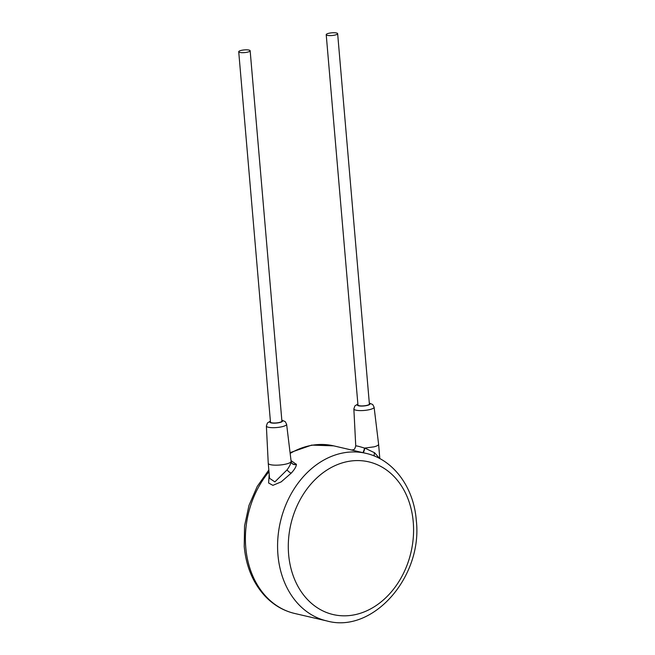 <?xml version="1.0" encoding="UTF-8"?>
<svg xmlns="http://www.w3.org/2000/svg" width="655" height="655" viewBox="0 0 655 655"><rect width="100%" height="100%" fill="white"/><g stroke="black" fill="none" stroke-linecap="round" stroke-linejoin="round"><path stroke-width="0.98" d="M290.157 453.424A86.042 67.711 -76.9 0 1 333.616 445.85L359.701 451.901M269.205 474.392L268.599 482.981L272.889 485.347L281.175 481.883L291.27 473.098C294.537 469.529 296.248 466.63 296.404 464.411L291.025 460.588M270.392 421.116L267.42 422.991L266.372 426.012L268.247 463.281A11.471 2.694 -4.9 0 0 268.255 463.298L269.541 478.297L274.879 481.892L287.087 469.848C289.584 466.36 290.918 463.609 291.09 461.587L291.107 461.48A3.824 3.341 0.9 0 0 296.412 464.182M296.404 464.411A3.824 3.308 5 0 1 291.09 461.587A11.471 2.694 -4.9 0 1 286.579 463.92A11.471 2.694 -4.9 0 1 274.691 465.165A11.471 2.694 -4.9 0 1 268.255 463.298M238.723 51.745L270.474 422.074A5.739 1.351 -4.9 0 0 273.692 423.007A5.739 1.351 -4.9 0 0 279.636 422.385A5.739 1.351 -4.9 0 0 281.904 421.1L250.153 50.771A5.739 1.351 -4.9 0 0 246.935 49.837A5.739 1.351 -4.9 0 0 240.991 50.46A5.739 1.351 -4.9 0 0 238.723 51.745A5.739 1.351 -4.9 0 0 241.949 52.678A5.739 1.351 -4.9 0 0 247.893 52.056A5.739 1.351 -4.9 0 0 250.153 50.771M326.215 34.658L357.957 404.986A5.739 1.351 -4.9 0 0 361.183 405.92A5.739 1.351 -4.9 0 0 367.119 405.298A5.739 1.351 -4.9 0 0 369.387 404.004L337.644 33.683A5.739 1.351 -4.9 0 0 334.418 32.75A5.739 1.351 -4.9 0 0 328.482 33.372A5.739 1.351 -4.9 0 0 326.215 34.658A5.739 1.351 -4.9 0 0 329.432 35.591A5.739 1.351 -4.9 0 0 335.376 34.969A5.739 1.351 -4.9 0 0 337.644 33.683M357.876 404.02L354.904 405.904L353.856 408.925L355.747 446.047C355.804 445.596 358.727 446.276 364.499 448.077A11.471 2.694 -4.9 0 0 364.835 448.069L374.062 446.833A11.471 2.694 -4.9 0 0 378.598 444.254A11.471 2.694 -4.9 0 0 378.598 444.229L374.103 407.189L372.728 404.536L369.305 403.046M363.197 452.72A3.824 0.549 104.1 0 0 364.835 448.069L374.57 452.761L379.744 458.574M362.755 452.613A3.824 0.704 103.9 0 0 364.499 448.077M288.626 554.4A78.395 61.693 103.1 0 0 357.442 614.12A78.395 61.693 103.1 0 0 413.248 522.002A78.395 61.693 103.1 0 0 344.432 462.283A78.395 61.693 103.1 0 0 288.626 554.4M277.949 554.916A86.042 67.711 103.1 0 0 326.878 620.948C373.047 633.909 423.024 576.457 416.277 520.275C413.813 487.124 393.098 459.237 365.801 453.317A86.042 67.711 103.1 0 0 277.949 554.916M326.878 620.948L294.701 613.473A86.042 67.711 -76.9 0 1 245.764 547.441A86.042 67.711 -76.9 0 1 268.976 471.731M291.27 473.098A3.824 1.367 42.3 0 1 287.087 469.848M266.372 426.012A10.161 2.391 -4.9 0 0 272.038 427.674A10.161 2.391 -4.9 0 0 282.608 426.577A10.161 2.391 -4.9 0 0 286.62 424.276L291.082 461.055M270.417 421.443A6.345 1.49 -4.9 0 0 272.259 423.073A6.345 1.49 -4.9 0 0 280.004 422.467A6.345 1.49 -4.9 0 0 281.846 420.461M357.908 404.356A6.345 1.49 -4.9 0 0 359.742 405.985A6.345 1.49 -4.9 0 0 367.488 405.38A6.345 1.49 -4.9 0 0 369.338 403.374M353.856 408.925A10.161 2.391 -4.9 0 0 359.521 410.587A10.161 2.391 -4.9 0 0 370.091 409.49A10.161 2.391 -4.9 0 0 374.103 407.189M374.562 456.126A3.824 2.325 115.4 0 1 374.57 452.761M365.801 453.317L359.677 451.901M286.62 424.276L285.244 421.624L281.822 420.133M379.826 458.623L378.598 444.254M351.227 449.936L352.087 450.001C353.585 449.387 354.363 450.697 355.722 445.99M294.701 613.473C283.5 610.812 273.716 605.13 265.34 596.427C253.149 583.335 246.116 566.698 244.225 546.516L244.561 525.875L248.974 505.447L257.219 486.452L268.828 469.987M290.059 452.662L311.665 445.105L333.616 445.85"/></g></svg>
